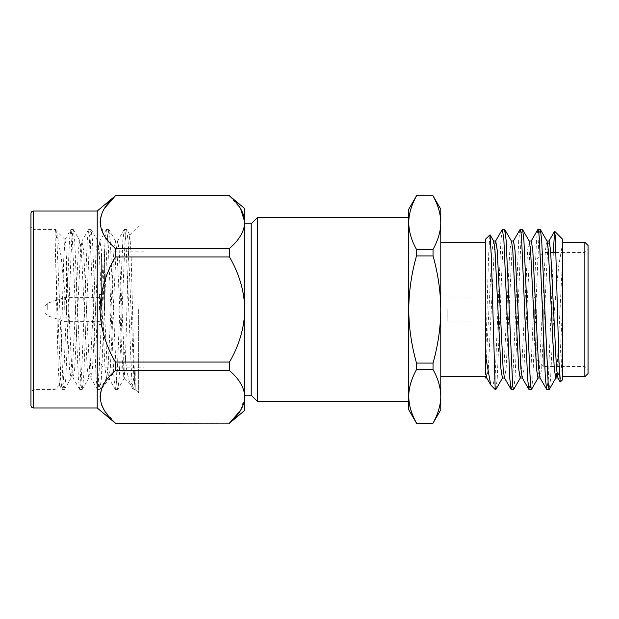 <?xml version="1.0" encoding="UTF-8"?>
<svg xmlns="http://www.w3.org/2000/svg" width="619" height="619" viewBox="0 0 619 619"><rect width="100%" height="100%" fill="white"/><g stroke="black" fill="none" stroke-linecap="round" stroke-linejoin="round"><path stroke-width="0.46" stroke-dasharray="3.1 2.32" d="M416.502 195.782L433.029 195.782M251.221 223.838L251.221 395.162M115.389 362.053L115.389 370.557L229.471 370.557L229.471 362.053L115.389 362.053C105.656 345.394 100.541 327.877 100.046 309.5C100.51 291.216 105.625 273.699 115.389 256.947L229.471 256.947C239.236 273.691 244.35 291.209 244.815 309.5L244.815 410.343M408.757 217.431L408.757 222.639C408.88 213.687 411.465 204.757 416.502 195.844M257.62 401.569L257.62 217.431M543.227 309.5L543.227 366.494L543.227 309.5M536.82 309.5L536.82 360.088L536.82 309.5M584.847 242.261L584.847 376.739M588.05 373.536L588.05 245.464M562.439 251.6L562.439 309.5L562.439 242.261L562.439 309.5L559.475 368.816L557.881 377.992M553.324 252.506L552.829 268.785L552.829 330.12L556.11 290.651L558.787 265.636L562.439 244.079L562.439 239.066M562.439 379.934L562.439 337.107L561.479 366.324L560.327 382.039M504.624 229.456L503.146 240.18L497.219 378.82L495.92 389.382M502.218 229.618L500.918 240.18L495.2 375.439L493.227 384.237L491.2 385.544M552.829 268.785L548.357 378.82L546.871 389.544M540.201 229.456L539.42 232.28L538.723 240.18L532.789 378.82L531.497 389.382M537.787 229.618L536.495 240.18L530.568 378.82L529.083 389.544M522.413 229.456L521.631 232.28L520.935 240.18L515 378.82L513.708 389.382M519.999 229.618L518.707 240.18L512.78 378.82L511.294 389.544M552.829 330.12L550.577 378.82L549.285 389.382M485.598 239.066L485.598 360.923L488.523 257.249L489.9 234.756M485.598 309.5L485.598 242.261L485.598 309.5M440.774 409.801L440.774 209.199M101.384 309.5L101.384 255.074L101.384 309.5M143.972 309.5L143.972 392.988L143.972 309.5M138.671 309.5L138.671 392.988L138.671 309.5M30.95 213.547L30.95 392.067L30.95 226.933L33.472 229.456L33.472 389.544L33.472 229.456L55.408 229.456L54.952 230.423L56.491 231.166L61.18 256.924L66.473 308.602L69.475 368.839L70.953 378.016L72.438 368.839L78.365 250.161L79.851 240.984L81.329 250.161L87.264 368.839L88.741 378.016L90.227 368.839L96.154 250.161L97.64 240.984L99.117 250.161L105.052 368.839L106.53 378.016L108.016 368.839L113.942 250.161L115.428 240.984L116.906 250.161L119.869 309.5C121.092 340.574 122.554 371.299 123.707 376.53L124.233 378.348L125.448 360.157L128.334 257.767L129 241.58L129.858 235.003L131.127 255.802L133.921 363.368L135.228 389.544L133.224 389.544L134.006 386.72L135.228 369.837L133.008 382.14L130.493 384.809L130.013 384.151L126.98 371.648L123.707 345.665L119.158 250.161L117.68 240.984L116.194 250.161L110.267 368.839L108.782 378.016L107.304 368.839L101.377 250.161L99.891 240.984L98.406 250.161L92.479 368.839L91.001 378.016L89.515 368.839L83.588 250.161L81.886 241.17L80.625 250.161L74.69 368.839L73.212 378.016L71.727 368.839L65.769 244.729L64.972 239.661L63.656 260.792L60.809 363.523L60.151 379.354L59.339 384.972L58.085 364.274L54.952 229.456L54.952 389.544L54.952 244.853L60.592 378.82L62.078 389.544L63.564 378.82L69.49 240.18L70.968 229.456L72.454 240.18L78.381 378.82L79.673 389.382L80.648 386.72L81.344 378.82L87.279 240.18L88.757 229.456L90.242 240.18L96.169 378.82L97.462 389.382L98.436 386.72L105.068 240.18L106.545 229.456L108.031 240.18L113.958 378.82L115.444 389.544L116.921 378.82L122.848 240.18L124.334 229.456L125.819 240.18L131.746 378.82L133.224 389.544M55.408 229.456L56.886 240.18L62.821 378.82L63.517 386.72L64.299 389.544L65.784 378.82L71.711 240.18L73.197 229.456L74.675 240.18L80.609 378.82L81.306 386.72L82.087 389.544L83.573 378.82L89.5 240.18L90.985 229.456L92.463 240.18L98.39 378.82L99.876 389.544L101.361 378.82L107.288 240.18L108.766 229.456L110.252 240.18L116.883 386.72L117.85 389.382L119.142 378.82L125.077 240.18L125.773 232.28L126.555 229.456L128.04 240.18L133.967 378.82L135.228 389.32L135.228 369.837M123.707 376.53L123.707 345.665M66.473 308.602L66.473 260.398M97.214 211.033L97.214 407.967M115.374 423.102L104.363 410.467M101.531 404.764L100.046 396.825M101.531 388.894L115.389 370.557M229.471 423.218L115.389 423.218M536.186 309.5L536.186 324.224L536.186 309.5M534.259 309.5L534.259 321.029L534.259 309.5M447.173 309.5L447.173 321.029L447.173 309.5M99.466 309.5L99.466 294.451L99.466 309.5M45.04 309.5L45.04 306.366L45.04 309.5M64.244 309.5L64.244 297.654L64.244 309.5M229.471 362.053C239.213 345.371 244.327 327.853 244.815 309.5L244.815 222.167C244.343 231.32 239.228 240.079 229.471 248.443L115.389 248.443L115.389 256.947M244.815 208.657L244.815 222.167M244.815 396.895L240.497 410.474M229.471 370.557C239.213 378.89 244.327 387.649 244.815 396.833M229.471 256.947L229.471 248.443M229.479 195.898L240.497 208.526M115.389 195.782L229.471 195.782M115.389 248.443L104.371 235.816L100.046 222.167M101.531 214.236L104.363 208.533M30.95 309.5L30.95 405.453M485.598 360.923L485.598 377.992M495.2 389.544L495.2 375.439M562.439 261.512L556.876 372.994M547.095 241.201L545.393 250.184L539.459 368.816L537.981 377.992M529.307 241.201L527.605 250.184L521.67 368.816L520.192 377.992M511.518 241.201L509.816 250.184L503.889 368.816L502.404 377.992M493.73 241.201L492.028 250.184L485.598 374.155M549.099 241.008L547.614 250.184L541.687 368.816L539.985 377.799M531.311 241.008L529.825 250.184L523.898 368.816L522.196 377.799M513.522 241.008L512.037 250.184L506.11 368.816L504.408 377.799M495.734 241.008L494.248 250.184L488.321 368.816L486.619 377.799M562.439 309.5L562.439 337.107M588.05 309.5L588.05 249.31L588.05 309.5M584.847 309.5L584.847 252.506L584.847 309.5M433.029 255.918L433.029 249.426L416.502 249.426L416.502 255.918L433.029 255.918C438.043 273.644 440.627 291.503 440.774 309.5C440.658 327.289 438.074 345.147 433.029 363.082L416.502 363.082L416.502 369.574L433.029 369.574C438.19 379.06 440.774 387.989 440.774 396.361C440.643 405.313 438.059 414.243 433.029 423.156L416.502 423.218M440.774 222.639C440.643 231.583 438.059 240.512 433.029 249.426M433.029 369.574L433.029 363.082M408.757 209.199L408.757 309.5C408.896 291.51 411.48 273.652 416.502 255.918M416.502 249.426C411.333 239.94 408.757 231.011 408.757 222.639M416.502 363.082C411.449 345.154 408.865 327.296 408.757 309.5L408.757 396.361C408.88 387.417 411.465 378.488 416.502 369.574M408.757 401.569L408.757 409.801M104.588 309.5L104.588 251.871L104.588 309.5M33.472 407.967L33.472 211.033M47.23 309.5L47.23 303.325L47.23 309.5M536.82 360.088L543.227 366.494L584.847 366.494L588.05 369.69M143.972 251.871L104.588 251.871C102.661 252.041 101.593 253.109 101.384 255.074M143.972 392.988L138.671 392.988L135.236 389.544M124.094 378.402L130.493 384.801M108.782 378.016L106.53 378.016M91.001 378.016L88.741 378.016M73.212 378.016L70.953 378.016M117.68 240.984L115.428 240.984M99.891 240.984L97.64 240.984M82.103 240.984L79.851 240.984M59.47 385.026L54.952 389.544L33.472 389.544L30.95 392.067M536.186 324.224L536.82 324.224M447.173 321.029L534.259 321.029L536.186 322.948M99.466 294.451L101.384 294.451M99.466 297.654L64.244 297.654L47.23 303.325L45.04 306.366M45.04 312.634L47.23 315.675L64.244 321.346L99.466 321.346M99.466 324.549L101.384 324.549M447.173 297.971L534.259 297.971L536.186 296.052M536.186 294.776L536.82 294.776M65.103 239.615L56.035 230.539M64.299 389.544L62.078 389.544M73.197 229.456L70.968 229.456M82.087 389.544L79.866 389.544M90.985 229.456L88.757 229.456M99.876 389.544L97.655 389.544M108.766 229.456L106.545 229.456M117.664 389.544L115.444 389.544M126.555 229.456L124.334 229.456M56.491 231.166L55.594 229.618M71.177 377.83L64.492 389.382M80.068 241.17L73.382 229.618M88.966 377.83L82.281 389.382M97.856 241.17L91.171 229.618M106.754 377.83L100.069 389.382M115.645 241.17L108.959 229.618M124.233 378.348L117.85 389.382M129.858 235.003L126.748 229.618M64.972 239.661L70.783 229.618M59.339 384.972L61.892 389.382M79.673 389.382L72.988 377.83M88.571 229.618L81.886 241.17M97.462 389.382L90.776 377.83M106.36 229.618L99.674 241.17M115.25 389.382L108.565 377.83M124.14 229.618L117.455 241.17M133.039 389.382L130.013 384.151M129.735 234.957L138.671 226.012L143.972 226.012M101.384 363.926C101.593 365.891 102.661 366.959 104.588 367.129L143.972 367.129M555.994 252.506L584.847 252.506L588.05 249.31M536.82 258.912L543.227 252.506L550.748 252.506"/><path stroke-width="0.93" d="M416.502 195.844L433.029 195.844C438.19 205.338 440.774 214.267 440.774 222.639C440.643 213.687 438.059 204.757 433.029 195.844L416.502 195.844C411.333 205.338 408.757 214.267 408.757 222.639L408.757 217.431L257.62 217.431L257.62 401.569L251.221 395.162L251.221 223.838L244.815 223.838M433.029 195.782L440.774 209.199L440.774 396.361C440.774 404.733 438.19 413.662 433.029 423.156L416.502 423.218L408.757 409.801L408.757 396.361C408.88 405.313 411.465 414.243 416.502 423.156C411.333 413.662 408.757 404.733 408.757 396.361L408.757 222.639C408.88 231.583 411.465 240.512 416.502 249.426L433.029 249.426L433.029 255.918L416.502 255.918C411.48 273.644 408.896 291.503 408.757 309.5C408.865 327.289 411.449 345.147 416.502 363.082L433.029 363.082L433.029 369.574L416.502 369.574C411.333 379.06 408.757 387.989 408.757 396.361L408.757 401.569L257.62 401.569M588.05 245.464L588.05 373.536L584.847 376.739L584.847 242.261L588.05 245.464M554.717 231.344L562.439 239.066L562.439 379.934L560.195 381.993L558.949 362.107L555.336 236.613L554.57 231.359L553.324 252.506M520.409 377.799L513.708 389.382L512.741 386.72L506.11 240.18L504.818 229.618L502.218 229.618L495.51 241.201M513.522 389.544L511.108 389.382L509.816 378.82L503.889 240.18L502.404 229.456M556.876 372.994L555.986 377.799L549.285 389.382L548.318 386.72L541.687 240.18L540.395 229.618L537.787 229.618L531.087 241.201M549.099 389.544L546.685 389.382L545.393 378.82L539.459 240.18L538.762 232.28L537.981 229.456M538.197 377.799L531.497 389.382L530.529 386.72L523.898 240.18L522.606 229.618L519.999 229.618L513.298 241.201M531.311 389.544L528.897 389.382L527.605 378.82L521.67 240.18L520.974 232.28L520.192 229.456M485.598 309.5L485.598 239.066L490.031 234.802L491.324 256.521L495.2 389.544L490.728 384.894L485.598 356.242L485.598 309.5M30.95 309.5L30.95 213.547C31.112 212.008 31.956 211.164 33.472 211.033L33.472 407.967C31.956 407.836 31.112 406.993 30.95 405.453L30.95 226.933M115.389 423.218L229.471 423.11L115.389 423.218L97.214 407.967L97.214 211.033L33.472 211.033M115.389 370.557L115.389 362.053L229.471 362.053L229.471 370.557L115.389 370.557C95.295 388.012 95.295 405.53 115.389 423.11L115.374 423.102M104.363 410.467L101.531 404.764M100.046 396.825L101.531 388.894M229.471 423.218L244.815 410.343L244.815 208.657L229.471 195.782L115.389 195.89C95.295 213.354 95.295 230.872 115.389 248.443L229.471 248.443L229.471 256.947L115.389 256.947C105.632 273.683 100.518 291.201 100.046 309.5C100.533 327.869 105.648 345.387 115.389 362.053M229.471 248.443C239.213 240.11 244.327 231.351 244.815 222.167C244.343 213.021 239.228 204.255 229.471 195.89L229.479 195.898M229.471 362.053C239.213 345.379 244.327 327.861 244.815 309.5C244.35 291.216 239.236 273.699 229.471 256.947M229.471 423.11C239.213 414.776 244.327 406.01 244.815 396.833C244.343 387.68 239.228 378.921 229.471 370.557M240.497 410.474L229.487 423.102M240.497 208.526L244.815 222.167M115.389 256.947L115.389 248.443M100.046 222.167L101.531 214.236M104.363 208.533L115.389 195.782L229.471 195.782M433.029 369.574C438.059 378.488 440.643 387.417 440.774 396.361L440.774 409.801L433.029 423.156M485.598 374.155L485.598 356.242M502.628 377.799L495.92 389.382L495.2 388.237M546.871 241.008L549.099 241.008L550.577 250.184L556.504 368.816L557.99 377.992L555.769 377.992L554.284 368.816L548.357 250.184L547.095 241.201L540.395 229.618M540.201 377.992L537.981 377.992L536.495 368.816L530.568 250.184L529.307 241.201L522.606 229.618M522.413 377.992L520.192 377.992L518.707 368.816L512.78 250.184L511.518 241.201L504.818 229.618M504.624 377.992L502.404 377.992L500.918 368.816L494.991 250.184L493.73 241.201L490.031 234.802M562.439 244.079L562.439 251.6M546.685 389.382L539.985 377.799L538.723 368.816L532.789 250.184L531.311 241.008L529.083 241.008M528.897 389.382L522.196 377.799L520.935 368.816L515 250.184L513.522 241.008L511.294 241.008M511.108 389.382L504.408 377.799L503.146 368.816L497.219 250.184L495.734 241.008L493.513 241.008M490.728 384.894L486.619 377.799L485.598 371.655M433.029 363.082C438.074 345.154 440.658 327.296 440.774 309.5C440.627 291.51 438.043 273.652 433.029 255.918M433.029 249.426C438.19 239.94 440.774 231.011 440.774 222.639M416.502 255.918L416.502 249.426M408.757 222.639L408.757 209.199L416.502 195.782M416.502 369.574L416.502 363.082M562.439 242.261L584.847 242.261M485.598 242.261L440.774 242.261M251.221 223.838L257.62 217.431M97.214 211.033L115.389 195.782M97.214 407.967L33.472 407.967M485.598 376.739L440.774 376.739M485.598 377.992L486.844 377.992M557.765 377.799L560.195 381.993M548.875 241.201L554.57 231.359M495.734 389.544L495.2 389.544M562.439 376.739L584.847 376.739M550.748 252.506L555.994 252.506M251.221 395.162L244.815 395.162M416.502 423.218L433.029 423.218"/></g></svg>
